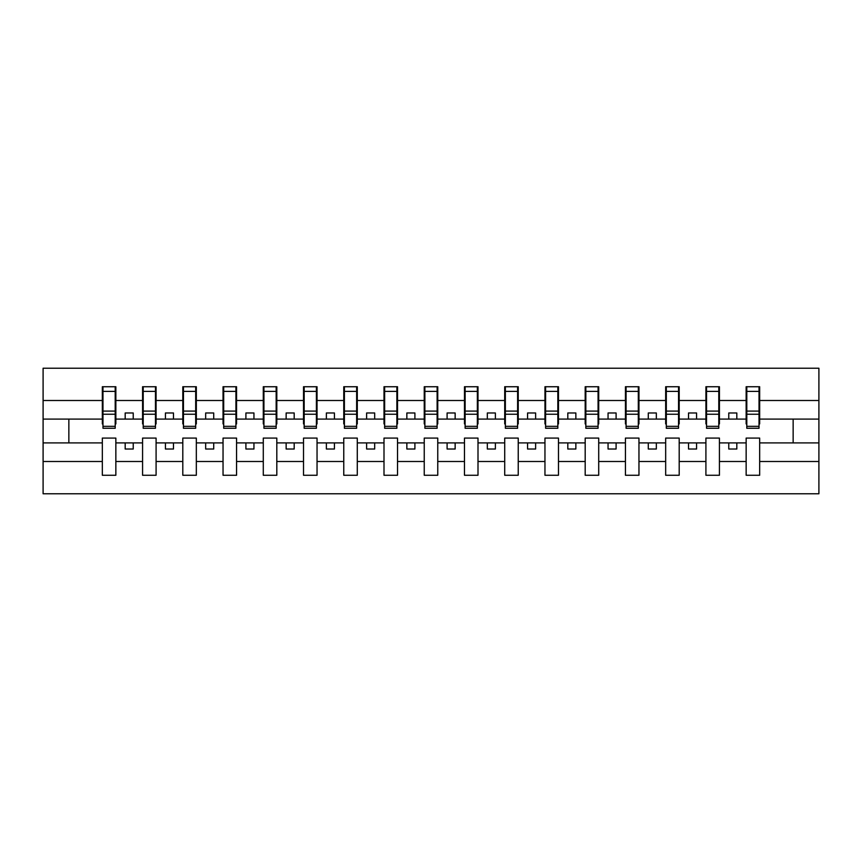 <?xml version="1.0" encoding="UTF-8"?>
<svg xmlns="http://www.w3.org/2000/svg" width="862" height="862" viewBox="0 0 862 862"><rect width="100%" height="100%" fill="white"/><g stroke="black" fill="none" stroke-linecap="round" stroke-linejoin="round"><path stroke-width="1.29" d="M746.147 461.504L719.425 461.504L719.425 438.079L705.913 438.079L705.913 461.504L679.191 461.504L679.191 438.079L665.669 438.079L665.669 461.504L638.957 461.504L638.957 438.079L625.435 438.079L625.435 461.504L598.713 461.504L598.713 438.079L585.19 438.079L585.19 461.504L558.479 461.504L558.479 438.079L544.956 438.079L544.956 461.504L518.234 461.504L518.234 438.079L504.712 438.079L504.712 461.504L478.001 461.504L478.001 438.079L464.478 438.079L464.478 461.504L437.756 461.504L437.756 438.079L424.244 438.079L424.244 461.504L397.522 461.504L397.522 438.079L383.999 438.079L383.999 461.504L357.288 461.504L357.288 438.079L343.766 438.079L343.766 461.504L317.044 461.504L317.044 438.079L303.521 438.079L303.521 461.504L276.81 461.504L276.81 438.079L263.287 438.079L263.287 461.504L236.565 461.504L236.565 438.079L223.042 438.079L223.042 461.504L196.331 461.504L196.331 438.079L182.809 438.079L182.809 461.504L156.087 461.504L156.087 438.079L142.575 438.079L142.575 461.504L115.853 461.504L115.853 438.079L102.33 438.079L102.33 461.504L43.1 461.504L43.1 493.775L818.9 493.775L818.9 461.504L759.67 461.504L759.67 475.264L746.147 475.264L746.147 442.906L728.767 442.906L728.767 449.027L736.816 449.027L736.816 442.906M759.67 461.504L759.67 438.079L746.147 438.079L746.147 442.906M705.913 461.504L705.913 475.264L719.425 475.264L719.425 461.504M665.669 461.504L665.669 475.264L679.191 475.264L679.191 461.504M625.435 461.504L625.435 475.264L638.957 475.264L638.957 461.504M585.19 461.504L585.19 475.264L598.713 475.264L598.713 461.504M544.956 461.504L544.956 475.264L558.479 475.264L558.479 461.504M504.712 461.504L504.712 475.264L518.234 475.264L518.234 461.504M464.478 461.504L464.478 475.264L478.001 475.264L478.001 461.504M424.244 461.504L424.244 475.264L437.756 475.264L437.756 461.504M383.999 461.504L383.999 475.264L397.522 475.264L397.522 461.504M343.766 461.504L343.766 475.264L357.288 475.264L357.288 461.504M303.521 461.504L303.521 475.264L317.044 475.264L317.044 461.504M263.287 461.504L263.287 475.264L276.81 475.264L276.81 461.504M223.042 461.504L223.042 475.264L236.565 475.264L236.565 461.504M182.809 461.504L182.809 475.264L196.331 475.264L196.331 461.504M142.575 461.504L142.575 475.264L156.087 475.264L156.087 461.504M746.794 426.334L759.023 426.334L759.023 428.263L746.794 428.263L746.794 386.736L746.147 386.736L746.147 400.496L719.425 400.496L719.425 423.921L718.789 423.921M746.794 423.921L746.147 423.921L746.147 400.496M706.549 426.334L718.789 426.334L718.789 428.263L706.549 428.263L706.549 386.736L705.913 386.736L705.913 400.496L679.191 400.496L679.191 423.921L678.545 423.921M706.549 423.921L705.913 423.921L705.913 400.496M666.315 426.334L678.545 426.334L678.545 428.263L666.315 428.263L666.315 386.736L665.669 386.736L665.669 400.496L638.957 400.496L638.957 423.921L638.311 423.921M666.315 423.921L665.669 423.921L665.669 400.496M626.081 426.334L638.311 426.334L638.311 428.263L626.081 428.263L626.081 386.736L625.435 386.736L625.435 400.496L598.713 400.496L598.713 423.921L598.066 423.921M626.081 423.921L625.435 423.921L625.435 400.496M585.837 426.334L598.066 426.334L598.066 428.263L585.837 428.263L585.837 386.736L585.19 386.736L585.19 400.496L558.479 400.496L558.479 423.921L557.833 423.921M585.837 423.921L585.19 423.921L585.19 400.496M545.603 426.334L557.833 426.334L557.833 428.263L545.603 428.263L545.603 386.736L544.956 386.736L544.956 400.496L518.234 400.496L518.234 423.921L517.599 423.921M545.603 423.921L544.956 423.921L544.956 400.496M505.358 426.334L517.599 426.334L517.599 428.263L505.358 428.263L505.358 386.736L504.712 386.736L504.712 400.496L478.001 400.496L478.001 423.921L477.354 423.921M505.358 423.921L504.712 423.921L504.712 400.496M465.124 426.334L477.354 426.334L477.354 428.263L465.124 428.263L465.124 386.736L464.478 386.736L464.478 400.496L437.756 400.496L437.756 423.921L437.12 423.921M465.124 423.921L464.478 423.921L464.478 400.496M424.88 426.334L437.12 426.334L437.12 428.263L424.88 428.263L424.88 386.736L424.244 386.736L424.244 400.496L397.522 400.496L397.522 423.921L396.876 423.921M424.88 423.921L424.244 423.921L424.244 400.496M384.646 426.334L396.876 426.334L396.876 428.263L384.646 428.263L384.646 386.736L383.999 386.736L383.999 400.496L357.288 400.496L357.288 423.921L356.642 423.921M384.646 423.921L383.999 423.921L383.999 400.496M344.401 426.334L356.642 426.334L356.642 428.263L344.401 428.263L344.401 386.736L343.766 386.736L343.766 400.496L317.044 400.496L317.044 423.921L316.397 423.921M344.401 423.921L343.766 423.921L343.766 400.496M304.167 426.334L316.397 426.334L316.397 428.263L304.167 428.263L304.167 386.736L303.521 386.736L303.521 400.496L276.81 400.496L276.81 423.921L276.163 423.921M304.167 423.921L303.521 423.921L303.521 400.496M263.934 426.334L276.163 426.334L276.163 428.263L263.934 428.263L263.934 386.736L263.287 386.736L263.287 400.496L236.565 400.496L236.565 423.921L235.919 423.921M263.934 423.921L263.287 423.921L263.287 400.496M223.689 426.334L235.919 426.334L235.919 428.263L223.689 428.263L223.689 386.736L223.042 386.736L223.042 400.496L196.331 400.496L196.331 423.921L195.685 423.921M223.689 423.921L223.042 423.921L223.042 400.496M183.455 426.334L195.685 426.334L195.685 428.263L183.455 428.263L183.455 386.736L182.809 386.736L182.809 400.496L156.087 400.496L156.087 423.921L155.451 423.921M183.455 423.921L182.809 423.921L182.809 400.496M143.211 426.334L155.451 426.334L155.451 428.263L143.211 428.263L143.211 386.736L142.575 386.736L142.575 400.496L115.853 400.496L115.853 386.736L115.206 386.736L115.206 428.263L102.977 428.263L102.977 414.234L115.206 414.234M143.211 423.921L142.575 423.921L142.575 400.496M102.33 461.504L102.33 475.264L115.853 475.264L115.853 461.504M102.977 414.234L102.977 386.736L102.33 386.736L102.33 400.496L43.1 400.496L43.1 368.225L818.9 368.225L818.9 400.496L759.67 400.496L759.67 423.921L759.023 423.921M102.977 423.921L102.33 423.921L102.33 400.496M746.147 386.736L759.67 386.736L759.67 400.496M705.913 386.736L719.425 386.736L719.425 400.496M665.669 386.736L679.191 386.736L679.191 400.496M625.435 386.736L638.957 386.736L638.957 400.496M585.19 386.736L598.713 386.736L598.713 400.496M544.956 386.736L558.479 386.736L558.479 400.496M504.712 386.736L518.234 386.736L518.234 400.496M464.478 386.736L478.001 386.736L478.001 400.496M424.244 386.736L437.756 386.736L437.756 400.496M383.999 386.736L397.522 386.736L397.522 400.496M343.766 386.736L357.288 386.736L357.288 400.496M303.521 386.736L317.044 386.736L317.044 400.496M263.287 386.736L276.81 386.736L276.81 400.496M223.042 386.736L236.565 386.736L236.565 400.496M182.809 386.736L196.331 386.736L196.331 400.496M142.575 386.736L156.087 386.736L156.087 400.496M102.33 386.736L115.853 386.736M728.767 442.906L719.425 442.906M746.147 419.094L736.816 419.094L736.816 412.973L728.767 412.973L728.767 419.094L719.425 419.094M728.767 419.094L736.816 419.094M696.571 449.027L696.571 442.906L688.522 442.906L688.522 449.027L696.571 449.027M688.522 442.906L679.191 442.906M705.913 442.906L696.571 442.906M705.913 419.094L696.571 419.094L696.571 412.973L688.522 412.973L688.522 419.094L679.191 419.094M688.522 419.094L696.571 419.094M656.338 449.027L656.338 442.906L648.289 442.906L648.289 449.027L656.338 449.027M648.289 442.906L638.957 442.906M665.669 442.906L656.338 442.906M665.669 419.094L656.338 419.094L656.338 412.973L648.289 412.973L648.289 419.094L638.957 419.094M648.289 419.094L656.338 419.094M616.093 449.027L616.093 442.906L608.055 442.906L608.055 449.027L616.093 449.027M608.055 442.906L598.713 442.906M625.435 442.906L616.093 442.906M625.435 419.094L616.093 419.094L616.093 412.973L608.055 412.973L608.055 419.094L598.713 419.094M608.055 419.094L616.093 419.094M575.859 449.027L575.859 442.906L567.81 442.906L567.81 449.027L575.859 449.027M567.81 442.906L558.479 442.906M585.19 442.906L575.859 442.906M585.19 419.094L575.859 419.094L575.859 412.973L567.81 412.973L567.81 419.094L558.479 419.094M567.81 419.094L575.859 419.094M535.625 449.027L535.625 442.906L527.576 442.906L527.576 449.027L535.625 449.027M527.576 442.906L518.234 442.906M544.956 442.906L535.625 442.906M544.956 419.094L535.625 419.094L535.625 412.973L527.576 412.973L527.576 419.094L518.234 419.094M527.576 419.094L535.625 419.094M495.381 449.027L495.381 442.906L487.332 442.906L487.332 449.027L495.381 449.027M487.332 442.906L478.001 442.906M504.712 442.906L495.381 442.906M504.712 419.094L495.381 419.094L495.381 412.973L487.332 412.973L487.332 419.094L478.001 419.094M487.332 419.094L495.381 419.094M455.147 449.027L455.147 442.906L447.098 442.906L447.098 449.027L455.147 449.027M447.098 442.906L437.756 442.906M464.478 442.906L455.147 442.906M464.478 419.094L455.147 419.094L455.147 412.973L447.098 412.973L447.098 419.094L437.756 419.094M447.098 419.094L455.147 419.094M414.902 449.027L414.902 442.906L406.853 442.906L406.853 449.027L414.902 449.027M406.853 442.906L397.522 442.906M424.244 442.906L414.902 442.906M424.244 419.094L414.902 419.094L414.902 412.973L406.853 412.973L406.853 419.094L397.522 419.094M406.853 419.094L414.902 419.094M374.668 449.027L374.668 442.906L366.619 442.906L366.619 449.027L374.668 449.027M366.619 442.906L357.288 442.906M383.999 442.906L374.668 442.906M383.999 419.094L374.668 419.094L374.668 412.973L366.619 412.973L366.619 419.094L357.288 419.094M366.619 419.094L374.668 419.094M334.424 449.027L334.424 442.906L326.375 442.906L326.375 449.027L334.424 449.027M326.375 442.906L317.044 442.906M343.766 442.906L334.424 442.906M343.766 419.094L334.424 419.094L334.424 412.973L326.375 412.973L326.375 419.094L317.044 419.094M326.375 419.094L334.424 419.094M294.19 449.027L294.19 442.906L286.141 442.906L286.141 449.027L294.19 449.027M286.141 442.906L276.81 442.906M303.521 442.906L294.19 442.906M303.521 419.094L294.19 419.094L294.19 412.973L286.141 412.973L286.141 419.094L276.81 419.094M286.141 419.094L294.19 419.094M253.945 449.027L253.945 442.906L245.907 442.906L245.907 449.027L253.945 449.027M245.907 442.906L236.565 442.906M263.287 442.906L253.945 442.906M263.287 419.094L253.945 419.094L253.945 412.973L245.907 412.973L245.907 419.094L236.565 419.094M245.907 419.094L253.945 419.094M213.711 449.027L213.711 442.906L205.662 442.906L205.662 449.027L213.711 449.027M205.662 442.906L196.331 442.906M223.042 442.906L213.711 442.906M223.042 419.094L213.711 419.094L213.711 412.973L205.662 412.973L205.662 419.094L196.331 419.094M205.662 419.094L213.711 419.094M173.477 449.027L173.477 442.906L165.429 442.906L165.429 449.027L173.477 449.027M165.429 442.906L156.087 442.906M182.809 442.906L173.477 442.906M182.809 419.094L173.477 419.094L173.477 412.973L165.429 412.973L165.429 419.094L156.087 419.094M165.429 419.094L173.477 419.094M133.233 449.027L133.233 442.906L125.184 442.906L125.184 449.027L133.233 449.027M125.184 442.906L115.853 442.906M142.575 442.906L133.233 442.906M142.575 419.094L133.233 419.094L133.233 412.973L125.184 412.973L125.184 419.094L115.853 419.094L115.853 400.496M125.184 419.094L133.233 419.094M115.853 419.094L115.853 423.921L115.206 423.921M102.33 442.906L43.1 442.906L43.1 400.496M43.1 461.504L43.1 442.906M102.33 419.094L43.1 419.094M818.9 461.504L818.9 400.496M68.852 442.906L68.852 419.094M818.9 419.094L793.148 419.094L793.148 442.906L759.67 442.906M818.9 442.906L793.148 442.906M793.148 419.094L759.67 419.094M115.206 394.785L115.853 394.785M102.33 394.785L102.977 394.785M102.977 411.088L115.206 411.088M156.087 386.736L155.451 386.736L155.451 426.334M155.451 394.785L156.087 394.785M142.575 394.785L143.211 394.785M143.211 414.234L155.451 414.234M143.211 411.088L155.451 411.088M196.331 386.736L195.685 386.736L195.685 426.334M195.685 394.785L196.331 394.785M182.809 394.785L183.455 394.785M183.455 414.234L195.685 414.234M183.455 411.088L195.685 411.088M236.565 386.736L235.919 386.736L235.919 426.334M235.919 394.785L236.565 394.785M223.042 394.785L223.689 394.785M223.689 414.234L235.919 414.234M223.689 411.088L235.919 411.088M276.81 386.736L276.163 386.736L276.163 426.334M276.163 394.785L276.81 394.785M263.287 394.785L263.934 394.785M263.934 414.234L276.163 414.234M263.934 411.088L276.163 411.088M317.044 386.736L316.397 386.736L316.397 426.334M316.397 394.785L317.044 394.785M303.521 394.785L304.167 394.785M304.167 414.234L316.397 414.234M304.167 411.088L316.397 411.088M357.288 386.736L356.642 386.736L356.642 426.334M356.642 394.785L357.288 394.785M343.766 394.785L344.401 394.785M344.401 414.234L356.642 414.234M344.401 411.088L356.642 411.088M397.522 386.736L396.876 386.736L396.876 426.334M396.876 394.785L397.522 394.785M383.999 394.785L384.646 394.785M384.646 414.234L396.876 414.234M384.646 411.088L396.876 411.088M437.756 386.736L437.12 386.736L437.12 426.334M437.12 394.785L437.756 394.785M424.244 394.785L424.88 394.785M424.88 414.234L437.12 414.234M424.88 411.088L437.12 411.088M478.001 386.736L477.354 386.736L477.354 426.334M477.354 394.785L478.001 394.785M464.478 394.785L465.124 394.785M465.124 414.234L477.354 414.234M465.124 411.088L477.354 411.088M518.234 386.736L517.599 386.736L517.599 426.334M517.599 394.785L518.234 394.785M504.712 394.785L505.358 394.785M505.358 414.234L517.599 414.234M505.358 411.088L517.599 411.088M558.479 386.736L557.833 386.736L557.833 426.334M557.833 394.785L558.479 394.785M544.956 394.785L545.603 394.785M545.603 414.234L557.833 414.234M545.603 411.088L557.833 411.088M598.713 386.736L598.066 386.736L598.066 426.334M598.066 394.785L598.713 394.785M585.19 394.785L585.837 394.785M585.837 414.234L598.066 414.234M585.837 411.088L598.066 411.088M638.957 386.736L638.311 386.736L638.311 426.334M638.311 394.785L638.957 394.785M625.435 394.785L626.081 394.785M626.081 414.234L638.311 414.234M626.081 411.088L638.311 411.088M679.191 386.736L678.545 386.736L678.545 426.334M678.545 394.785L679.191 394.785M665.669 394.785L666.315 394.785M666.315 414.234L678.545 414.234M666.315 411.088L678.545 411.088M719.425 386.736L718.789 386.736L718.789 426.334M718.789 394.785L719.425 394.785M705.913 394.785L706.549 394.785M706.549 414.234L718.789 414.234M706.549 411.088L718.789 411.088M759.67 386.736L759.023 386.736L759.023 426.334M759.023 394.785L759.67 394.785M746.147 394.785L746.794 394.785M746.794 414.234L759.023 414.234M746.794 411.088L759.023 411.088M102.977 426.334L115.206 426.334M102.977 391.391L115.206 391.391M143.211 391.391L155.451 391.391M183.455 391.391L195.685 391.391M223.689 391.391L235.919 391.391M263.934 391.391L276.163 391.391M304.167 391.391L316.397 391.391M344.401 391.391L356.642 391.391M384.646 391.391L396.876 391.391M424.88 391.391L437.12 391.391M465.124 391.391L477.354 391.391M505.358 391.391L517.599 391.391M545.603 391.391L557.833 391.391M585.837 391.391L598.066 391.391M626.081 391.391L638.311 391.391M666.315 391.391L678.545 391.391M706.549 391.391L718.789 391.391M746.794 391.391L759.023 391.391"/></g></svg>
